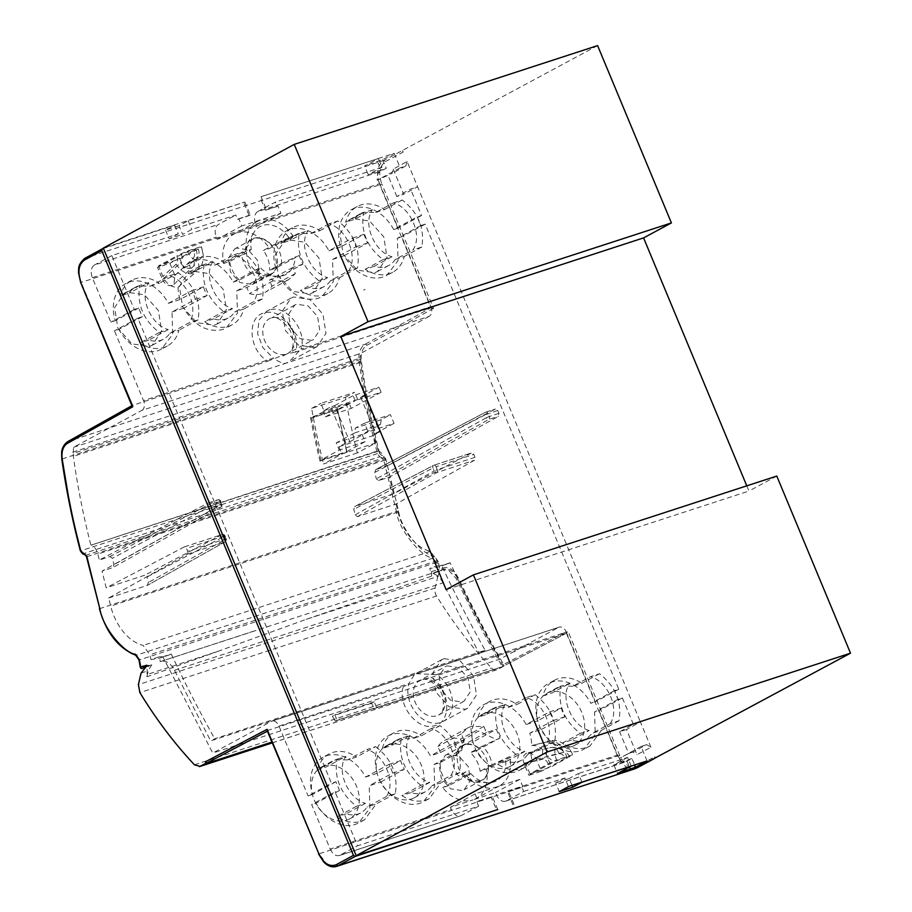 <?xml version="1.0" encoding="UTF-8"?>
<svg xmlns="http://www.w3.org/2000/svg" width="912" height="912" viewBox="0 0 912 912"><rect width="100%" height="100%" fill="white"/><g stroke="black" fill="none" stroke-linecap="round" stroke-linejoin="round"><path stroke-width="0.68" stroke-dasharray="4.56 3.42" d="M174.477 670.297L442.97 582.859L479.188 653.471L210.695 740.909L174.477 670.297C170.419 662.842 165.676 659.946 160.227 661.633L430.703 573.648A46.409 30.506 -108.1 0 0 429.826 568.313A59.782 39.296 -108.1 0 0 438.102 567.013A59.782 39.296 -108.1 0 0 441.67 565.543A926.615 609.136 -108.1 0 0 485.116 650.267L214.708 738.743L210.695 740.909M442.97 582.859C439.664 576.521 435.583 573.454 430.703 573.648M253.787 631.127L160.227 661.633A46.409 30.506 -108.1 0 0 159.406 656.788L150.959 659.558L159.235 658.259L167.683 655.489A59.782 39.296 71.9 0 1 159.406 656.788M503.606 664.472L502.455 666.638L566.557 633.179L567.868 630.944L503.606 664.472C488.285 637.773 473.146 608.806 458.177 577.581C453.503 569.099 448.088 566.01 441.932 568.324L437.521 569.692L436.346 562.761L433.052 558.133L434.545 556.4C423.008 555.693 400.892 529.256 398.555 510.982L385.776 458.918L383.918 456.353L380.942 454.94L379.574 453.059L377.431 453.595C369.485 422.94 363.398 392.183 359.157 361.334C358.268 353.138 360.251 347.461 365.096 344.303L430.931 307.754L379.757 184.794L381.797 183.928L433.576 308.324L430.943 307.754L295.465 352.078C301.838 334.453 282.093 308.404 265.609 312.679C246.4 314.914 248.053 350.356 267.866 361.106L132.4 405.43L81.214 282.469C77.315 271.126 78.592 263.044 85.044 258.221L383.815 160.466C377.226 165.334 375.869 173.44 379.757 184.794L80.678 282.583M236.504 248.098L234.68 248.885L228.365 258.324L230.485 271.993L239.913 282.538L251.564 284.259L253.388 283.484L259.703 274.045L257.572 260.365L248.155 249.82L236.504 248.098M287.405 239.662L284.658 240.836L275.185 254.995L278.377 275.515L292.513 291.327L309.977 293.915L312.725 292.741L322.198 278.57L319.006 258.062L304.87 242.25L287.405 239.662M352.192 218.47L349.444 219.644L339.971 233.803L343.163 254.311L357.299 270.123L374.764 272.711L377.511 271.537L386.984 257.378L383.792 236.869L369.656 221.057L352.192 218.47M126.848 292.193L124.1 293.379L114.627 307.538L117.819 328.046L131.955 343.858L149.42 346.446L152.167 345.272L161.641 331.113L158.449 310.593L144.313 294.781L126.848 292.193M162.518 279.471C164.912 284.236 168.093 286.254 172.072 285.524L173.85 284.487L174.91 275.424L169.871 263.329L157.48 267.387L162.518 279.471L180.599 262.736A8.653 6.247 47.2 0 0 190.939 268.071A8.653 6.247 47.2 0 0 192.683 267.056A8.653 6.247 47.2 0 0 192.991 258.666C194.769 256.682 195.02 253.935 193.743 250.424L169.871 263.329M191.634 271.001L188.887 272.175L179.413 286.334L182.605 306.854L196.741 322.654L214.206 325.242L216.953 324.068L226.427 309.909L223.235 289.4L209.099 273.589L191.634 271.001M267.866 361.106L285.057 354.437L281.671 356.592L287.405 353.662L295.465 352.078M132.776 406.741L131.921 405.703M269.006 274.831L257.355 273.098L247.927 262.565L245.807 248.896L252.122 239.457L253.946 238.67A19.665 14.717 -118.4 0 1 275.025 250.937A19.665 14.717 -118.4 0 1 270.83 274.045A19.665 14.717 -118.4 0 1 269.006 274.831M329.027 223.839L310.924 233.632L298.874 233.461A29.492 22.07 61.6 0 0 296.138 234.635A29.492 22.07 61.6 0 0 289.845 240.529L308.096 230.656C298.11 244.382 310 272.95 327.659 277.67L318.755 280.577L300.436 290.472A37.358 27.953 61.6 0 0 324.467 294.941A37.358 27.953 61.6 0 0 327.944 293.447A37.358 27.953 61.6 0 0 339.469 277.704L330.497 280.645L348.589 270.853C358.576 257.138 346.685 228.559 329.027 223.839L337.93 220.943C353.981 233.506 360.502 249.181 357.504 267.957L348.589 270.853M327.659 277.67L309.419 287.542A29.492 22.07 61.6 0 0 321.457 287.702A29.492 22.07 61.6 0 0 324.193 286.528A29.492 22.07 61.6 0 0 330.497 280.645M391.989 256.728L374.205 266.338A29.492 22.07 61.6 0 0 386.243 266.509A29.492 22.07 61.6 0 0 388.979 265.335A29.492 22.07 61.6 0 0 395.284 259.441L412.919 249.911C422.906 236.185 411.004 207.605 393.346 202.897L375.71 212.428L363.66 212.257A29.492 22.07 61.6 0 0 360.924 213.442A29.492 22.07 61.6 0 0 354.631 219.325L372.415 209.703C362.429 223.429 374.33 252.008 391.989 256.728L383.074 259.624C367.034 247.061 360.502 231.386 363.512 212.61L372.415 209.703M168.241 329.585L148.85 340.073A29.492 22.07 61.6 0 0 160.9 340.244A29.492 22.07 61.6 0 0 163.636 339.07A29.492 22.07 61.6 0 0 169.94 333.176L189.172 322.768C199.158 309.054 187.268 280.474 169.609 275.755L150.366 286.163L138.316 285.992A29.492 22.07 61.6 0 0 135.58 287.166A29.492 22.07 61.6 0 0 129.287 293.06L148.679 282.572C138.692 296.297 150.583 324.877 168.241 329.585L159.338 332.492C143.287 319.918 136.766 304.255 139.764 285.479L148.679 282.572M212.998 261.63C203.011 275.344 214.913 303.924 232.571 308.644L213.647 318.869A29.492 22.07 61.6 0 0 225.686 319.04A29.492 22.07 61.6 0 0 228.422 317.866A29.492 22.07 61.6 0 0 234.726 311.972L253.502 301.826C263.488 288.101 251.598 259.521 233.928 254.813L215.152 264.959L203.102 264.799A29.492 22.07 61.6 0 0 200.366 265.973A29.492 22.07 61.6 0 0 194.074 271.856L212.998 261.63L204.094 264.526L200.674 266.897C200.936 266.555 204.083 261.676 202.954 252.282L201.347 246.707A14.945 1.334 157.4 0 1 198.246 248.942L179.892 258.871L162.986 264.4L157.48 267.387M173.85 284.476L192.683 267.056C196.604 264.309 198.565 253.297 195.533 249.124L193.743 250.424C196.388 248.896 196 248.668 192.592 249.717L181.351 254.471L162.986 264.4L158.483 265.882L176.837 255.953C178.091 259.464 177.851 262.211 176.096 264.206C181.18 271.696 187.131 274.774 193.948 273.418L200.047 266.714L199.215 268.014L197.505 257.207L188.225 265.791L189.742 264.97L190.984 272.87L194.074 271.856M379.574 453.059C371.651 422.484 365.587 391.818 361.346 361.061C360.548 353.491 362.372 348.259 366.818 345.386A1.573 1.163 61 0 0 365.096 344.303L67.967 441.522C63.281 444.44 61.366 450.095 62.233 458.485C66.633 489.288 72.835 520 80.86 550.631L83.14 553.778L86.993 556.491L99.932 608.509C103.045 629.052 126.027 654.759 136.276 655.238L135.523 654.246M311.653 340.381L300.082 338.614L290.689 328.058L288.534 314.401L294.793 304.996L296.605 304.209L308.176 305.976L317.57 316.532L319.724 330.201L313.466 339.606L311.653 340.381M261.06 196.696L378.355 158.528L364.583 165.973L382.652 159.577L394.189 153.341L261.06 196.696L266.475 209.714L277.943 205.975L280.953 213.214L241.794 225.959L238.784 218.732L237.576 219.382L235.775 215.05L191.828 229.425L182.651 234.384L179.037 225.709L188.214 220.75L244.838 201.974L103.295 248.075M597.599 45.6L383.815 160.466L385.537 161.549C379.46 166.041 378.206 173.508 381.797 183.928M179.037 225.709L165.517 230.132L174.694 225.173L103.466 248.474M746.78 485.834L748.957 491.055L446.15 589.665M776.785 476.064L748.957 491.055M655.477 758.18L654.884 756.732L654.36 758.545L654.884 756.732L637.237 766.228C630.34 768.725 624.481 765.1 619.647 755.341L567.868 630.944M385.537 161.549L403.172 152.053L401.451 150.97L403.172 152.053L402.58 150.605M393.254 169.142L403.708 194.267L417.628 186.766L407.094 161.458L393.254 169.142L392.012 173.44L377.192 180.245A10.226 6.726 71.9 0 1 380.293 171.479L386.266 168.253L368.197 174.659L364.583 165.973M650.963 747.327L640.429 722.008L626.51 729.509L636.964 754.634L650.963 747.327L646.665 744.625L632.871 752.081L636.964 754.634M179.892 258.871L183.768 268.196A37.358 27.953 -118.4 0 1 190.654 262.28A37.358 27.953 -118.4 0 1 194.131 260.786A37.358 27.953 -118.4 0 1 233.164 282.116L256.58 269.462L260.786 268.082L255.485 272.266L251.324 273.634C246.023 268.47 242.797 262.268 241.634 255.018L245.248 253.844L251.279 249.421L246.958 250.834L223.554 263.488A33.037 24.715 -118.4 0 1 233.825 234.145A33.037 24.715 -118.4 0 1 236.892 232.822L217.181 239.275L216.269 237.109C214.252 231.203 214.936 226.997 218.333 224.477L235.775 215.05M255.485 272.266A20.064 15.014 61.6 0 0 264.754 275.766A20.064 15.014 61.6 0 0 277.396 265.096L299.261 255.497L275.846 268.151L269.621 270.191L281.557 263.739L277.396 265.096M246.958 250.834A33.037 24.715 -118.4 0 1 257.241 221.479A33.037 24.715 -118.4 0 1 260.308 220.168C272.494 217.261 283.37 222.471 292.923 235.798L275.287 244.017C279.722 250.196 281.808 256.762 281.557 263.739M271.685 245.191A20.064 15.014 61.6 0 0 247.357 243.595A20.064 15.014 61.6 0 0 245.248 253.844M318.755 280.577C302.704 268.003 296.183 252.328 299.182 233.563L308.096 230.656M299.182 233.563L280.862 243.458L289.845 240.529M310.924 233.632L319.895 230.69A37.358 27.953 61.6 0 0 295.864 226.222A37.358 27.953 61.6 0 0 292.399 227.715A37.358 27.953 61.6 0 0 280.862 243.458M309.419 287.542L300.436 290.472M513.969 804.27L508.543 791.251L507.528 791.798L521.903 787.09L523.705 791.434L506.263 800.861A10.226 6.726 71.9 0 1 505.522 801.181A10.226 6.726 71.9 0 1 496.379 794.694L617.504 755.056L598.99 710.573L594.544 712.033L595.262 734.354L583.965 749.242L580.499 750.724A37.358 27.953 -118.4 0 1 556.468 746.267A37.358 27.953 -118.4 0 1 541.454 729.395L529.758 733.225A37.358 27.953 -118.4 0 1 531.742 745.503L547.907 741.844L551.623 743.383L542.811 747.304L542.23 759.354L530.522 762.113L526.064 764.518A37.358 27.953 -118.4 0 1 519.179 770.435A37.358 27.953 -118.4 0 1 515.713 771.928C500.392 775.257 487.384 768.143 476.668 750.599L470.444 752.628A24.772 18.536 -118.4 0 1 480.134 771.244L486.29 769.226A33.037 24.715 -118.4 0 1 476.007 798.57A33.037 24.715 -118.4 0 1 472.94 799.892L495.478 792.517L496.379 794.694M497.747 809.548L492.32 796.529L478.059 801.169L475.049 793.942L519.794 779.372L522.804 786.6L508.543 791.251M244.838 201.974L250.253 214.993L249.124 215.608L243.709 202.589M238.784 218.732L250.253 214.993M394.189 153.341L400.208 167.808L377.192 180.245M407.094 161.458L405.794 165.984L400.208 167.808M626.51 729.509L619.613 731.766L633.384 724.322L640.429 722.008L417.628 186.766L410.582 189.08L396.811 196.525L403.708 194.267M647.087 760.916L641.068 746.449L646.665 744.625M393.346 202.897L402.26 199.99C418.312 212.564 424.832 228.228 421.834 247.004L412.919 249.911M169.609 275.755L178.513 272.859C194.564 285.422 201.085 301.097 198.086 319.873L189.172 322.768M232.571 308.644L223.657 311.539L204.664 321.811A37.358 27.953 61.6 0 0 228.695 326.279A37.358 27.953 61.6 0 0 232.161 324.786A37.358 27.953 61.6 0 0 243.698 309.043L234.726 311.972M204.094 264.526C201.085 283.301 207.617 298.976 223.657 311.539M233.928 254.813L242.843 251.906C258.894 264.48 265.415 280.144 262.417 298.919L253.502 301.826M187.325 251.096C190.323 257.549 194.142 260.501 198.782 259.966C202.84 257.777 203.627 253.331 201.153 246.593L187.325 251.096A14.945 1.334 157.4 0 0 176.837 255.953M336.973 759.24L345.887 756.333C335.901 770.059 347.791 798.638 365.45 803.347L356.546 806.254C340.495 793.679 333.974 778.016 336.973 759.24L317.513 769.762L326.496 766.821L345.887 756.333M610.128 723.672C620.114 709.946 608.213 681.367 590.554 676.658L599.469 673.751C615.52 686.326 622.041 701.989 619.043 720.765L610.128 723.672L592.492 733.202L586.188 739.096L583.452 740.27A29.492 22.07 61.6 0 1 571.414 740.099L589.198 730.489L580.283 733.385C564.232 720.822 557.711 705.147 560.709 686.371L569.624 683.464C559.637 697.19 571.539 725.77 589.198 730.489M314.663 347.609L298.463 345.146L285.308 330.361L282.298 311.231L291.053 298.064L293.596 296.981L309.795 299.444L322.951 314.23L325.96 333.359L317.205 346.526L314.663 347.609M420.865 785.3C404.825 772.738 398.293 757.063 401.303 738.287L410.206 735.391C400.22 749.105 412.121 777.685 429.78 782.405L420.865 785.3L401.873 795.572A37.358 27.953 61.6 0 0 425.904 800.041L429.37 798.547L440.906 782.804L431.923 785.745L450.71 775.588C460.697 761.862 448.795 733.282 431.137 728.574L440.051 725.667C456.103 738.241 462.623 753.905 459.625 772.681L450.71 775.588M375.721 746.62C391.772 759.183 398.293 774.858 395.295 793.634L386.38 796.529C396.367 782.815 384.476 754.235 366.818 749.516L375.721 746.62L356.546 756.983L347.575 759.924L366.818 749.516M444.133 658.635L460.343 661.097L473.499 675.883L476.497 695.012L467.742 708.179L465.211 709.262L449 706.789L435.845 692.014L432.835 672.885L441.59 659.718L444.133 658.635M515.964 754.338C499.913 741.764 493.392 726.089 496.39 707.324L505.305 704.417C495.319 718.143 507.209 746.711 524.867 751.431L515.964 754.338L497.644 764.233C505.932 769.557 513.935 771.05 521.675 768.702A37.358 27.953 61.6 0 0 525.141 767.209A37.358 27.953 61.6 0 0 532.038 761.281L530.784 753.392L527.706 754.406L545.798 744.614C555.784 730.9 543.894 702.32 526.224 697.6L535.139 694.705L517.104 704.452A37.358 27.953 -118.4 0 0 493.073 699.983A37.358 27.953 -118.4 0 0 489.607 701.476L483.634 704.702A37.358 27.953 -118.4 0 1 487.111 703.209A37.358 27.953 -118.4 0 1 526.144 724.55L549.56 711.884A37.358 27.953 -118.4 0 1 553.174 720.571L529.758 733.225M535.139 694.705C551.19 707.267 557.711 722.942 554.713 741.718L545.798 744.614M569.715 756.914C568.13 753.586 566.101 752.058 563.639 752.343C560.39 743.861 555.454 740.236 548.807 741.49L549.503 741.296C555.83 738.823 562.772 741.752 570.331 750.109L559.147 744.181C554.45 747.019 553.584 752.286 556.571 760.004L572.816 754.703L551.361 766.844L529.952 773.843L548.306 763.914A14.945 1.334 -22.6 0 1 556.571 760.004M570.331 750.109L572.816 754.703M357.504 267.957L339.469 277.704M337.93 220.943L319.895 230.69M363.512 212.61L345.659 222.266L354.631 219.325M375.71 212.428L384.682 209.498A37.358 27.953 61.6 0 0 360.65 205.029A37.358 27.953 61.6 0 0 357.185 206.522A37.358 27.953 61.6 0 0 345.659 222.266M374.205 266.338L365.222 269.279A37.358 27.953 61.6 0 0 389.253 273.737A37.358 27.953 61.6 0 0 392.73 272.255A37.358 27.953 61.6 0 0 404.255 256.511L395.284 259.441M383.074 259.624L365.222 269.279M421.834 247.004L404.255 256.511M402.26 199.99L384.682 209.498M139.764 285.479L120.304 295.99L129.287 293.06M150.366 286.163L159.338 283.222A37.358 27.953 61.6 0 0 135.307 278.764A37.358 27.953 61.6 0 0 131.841 280.246A37.358 27.953 61.6 0 0 120.304 295.99M148.85 340.073L139.878 343.015A37.358 27.953 61.6 0 0 163.909 347.472A37.358 27.953 61.6 0 0 167.375 345.979A37.358 27.953 61.6 0 0 178.912 330.235L169.94 333.176M159.338 332.492L139.878 343.015M198.086 319.873L178.912 330.235M178.513 272.859L159.338 283.222M256.58 269.462A37.358 27.953 -118.4 0 1 260.194 278.137L236.778 290.803L237.496 313.124L226.199 328.012L222.733 329.506C207.412 332.834 194.404 325.721 183.688 308.176L207.104 295.511A37.358 27.953 -118.4 0 1 203.49 286.835L180.074 299.489L168.378 303.32A37.358 27.953 -118.4 0 0 129.344 281.99A37.358 27.953 -118.4 0 0 125.867 283.472A37.358 27.953 -118.4 0 0 114.342 299.216A37.358 27.953 -118.4 0 0 115.288 320.693L110.854 322.141L92.329 277.658C90.311 271.765 90.995 267.547 94.392 265.027L218.333 224.477M180.074 299.489A37.358 27.953 -118.4 0 1 178.091 287.212C171.559 287.611 166.497 284.02 162.883 276.439L158.483 265.882M251.324 273.634L239.389 280.087L233.164 282.116M239.389 280.087A24.772 18.536 -118.4 0 1 229.699 261.482L223.554 263.488M190.984 272.87L199.215 268.014M215.152 264.959L224.124 262.029A37.358 27.953 61.6 0 0 200.093 257.56A37.358 27.953 61.6 0 0 196.627 259.054A37.358 27.953 61.6 0 0 189.73 264.982M213.647 318.869L204.664 321.811M262.417 298.919L243.698 309.043M242.843 251.906L224.124 262.029M267.159 730.58L403.355 686.599C396.982 704.224 416.727 730.261 433.211 725.998C452.42 723.763 450.767 688.321 430.954 677.559L422.94 679.28L417.149 682.073L419.919 680.386A19.665 14.717 -118.4 0 1 420.592 680.044L403.355 686.599M336.551 866.4L327.066 864.428L319.063 853.883L267.41 731.173M492.32 796.529L491.192 797.145L496.527 809.947M491.192 797.145L476.828 801.842L478.64 806.185L357.515 845.812L335.08 791.924L311.676 804.578L330.19 849.061L451.315 809.434L450.403 807.268L472.94 799.892A33.037 24.715 -118.4 0 1 442.708 787.592L449.206 785.471A24.772 18.536 -118.4 0 1 440.211 762.523L433.987 764.564L434.705 786.885L423.407 801.773L419.942 803.267A37.358 27.953 -118.4 0 1 395.911 798.798A37.358 27.953 -118.4 0 1 380.897 781.937L369.2 785.756L369.919 808.078L358.621 822.977L355.156 824.459A37.358 27.953 -118.4 0 1 331.124 820.002A37.358 27.953 -118.4 0 1 316.111 803.13L311.676 804.578M174.694 225.173L178.307 233.848L111.834 255.599L134.258 309.487L138.704 308.028L142.318 316.715L137.872 318.163L331.466 783.248L335.912 781.789L339.526 790.476L335.08 791.924M398.555 510.982L396.401 511.507C398.248 529.04 421.401 557.585 433.052 558.133L136.287 655.226L139.331 659.672M441.932 568.324A1.573 1.174 -117.8 0 1 441.545 570.08L439.333 571.243A1.573 1.174 -117.8 0 0 439.721 569.487L438.387 561.826L139.547 659.878L140.699 667.322M144.107 667.504L146.695 666.011M237.576 219.382L249.124 215.608M188.214 220.75L191.828 229.425M165.517 230.132L169.13 238.807L182.651 234.384M178.307 233.848L169.13 238.807M378.355 158.528L381.968 167.215L368.197 174.659M266.475 209.714L265.46 210.262L260.045 197.243M265.46 210.262L277.009 206.488L275.207 202.145L257.765 211.573L380.293 171.479M381.968 167.215L275.207 202.145M431.376 571.699L437.521 569.692A1.573 1.037 -108.1 0 0 439.094 571.345A1.573 1.573 0 0 0 439.333 571.243A1.573 1.174 -117.8 0 1 439.196 571.3L433.063 573.306L435.252 572.155L431.65 576.156A36.97 24.305 -108.1 0 0 431.376 571.699A1.573 1.037 -108.1 0 0 433.063 573.306M458.177 577.581L457.288 578.185A936.031 621.414 -108 0 0 503.435 666.33L502.318 666.695C486.894 639.882 471.515 610.504 456.182 578.55L448.636 570.285L442.502 569.669L435.252 572.155M430.954 677.559L566.42 633.236L617.606 756.196L625.529 766.627L635.299 768.645M405.794 165.984L392.012 173.44M396.811 196.525L387.782 174.819M632.871 752.081L628.653 753.46L619.613 731.766M241.634 255.018L229.699 261.482M260.786 268.082A27.212 20.36 61.6 0 0 277.396 276.347A27.212 20.36 61.6 0 0 295.055 256.876M275.287 244.017L263.363 250.469A24.772 18.536 -118.4 0 1 269.621 270.191M292.923 235.798L269.507 248.452L263.363 250.469M288.602 237.211A27.212 20.36 61.6 0 0 253.798 232.697A27.212 20.36 61.6 0 0 251.279 249.421M275.846 268.151A37.358 27.953 -118.4 0 1 274.9 246.685A37.358 27.953 -118.4 0 1 286.425 230.941A37.358 27.953 -118.4 0 1 289.902 229.448A37.358 27.953 -118.4 0 1 328.936 250.789L352.351 238.123A37.358 27.953 -118.4 0 1 355.965 246.81L332.549 259.464L333.268 281.785L321.97 296.674L318.505 298.167C310.764 300.515 302.75 299.022 294.473 293.698A37.358 27.953 -118.4 0 1 279.46 276.838L269.393 280.132L271.924 286.231A33.037 24.715 -118.4 0 1 265.255 292.262A33.037 24.715 -118.4 0 1 262.189 293.584A33.037 24.715 -118.4 0 1 249.398 293.607L246.856 287.508L236.778 290.803M279.46 276.838L302.875 264.172A37.358 27.953 -118.4 0 1 299.261 255.497M641.068 746.449L619.465 758.431L617.504 755.056M506.263 800.861L625.974 761.691A10.226 6.726 71.9 0 1 625.244 762.01A10.226 6.726 71.9 0 1 618.062 758.887M625.974 761.691L631.948 758.465L634.649 764.963M628.653 753.46L619.465 758.431M633.384 724.322L622.394 697.919L617.96 699.367L614.346 690.692L618.781 689.233L425.186 224.158L420.751 225.606L417.137 216.931L421.572 215.471L410.582 189.08M277.943 205.975L277.009 206.488M280.953 213.214L256.614 226.37L236.892 232.822A33.037 24.715 -118.4 0 1 269.507 248.452M257.765 211.573A10.226 6.726 71.9 0 0 255.713 224.204L256.614 226.37M241.794 225.959L217.181 239.275M478.059 801.169L476.828 801.842M475.049 793.942L450.403 807.268M330.19 849.061C332.926 854.59 336.22 856.642 340.073 855.239L461.187 815.613L339.332 855.559L357.515 845.812M478.64 806.185L461.187 815.613C457.334 817.015 454.039 814.952 451.315 809.434M519.794 779.372L495.478 792.517M522.804 786.6L521.903 787.09M512.954 804.817L507.528 791.798M420.751 225.606L397.336 238.271L398.054 260.593L386.756 275.481L383.291 276.963C375.55 279.311 367.536 277.829 359.26 272.506A37.358 27.953 -118.4 0 1 344.246 255.634L367.661 242.98A37.358 27.953 -118.4 0 1 364.048 234.304L340.632 246.958A37.358 27.953 -118.4 0 1 339.686 225.492A37.358 27.953 -118.4 0 1 351.211 209.749A37.358 27.953 -118.4 0 1 354.688 208.255A37.358 27.953 -118.4 0 1 393.722 229.585L417.137 216.931M138.704 308.028L115.288 320.693M142.318 316.715L118.902 329.369L114.467 330.817L143.515 400.619L273.372 358.131L262.964 347.768L257.617 333.689L258.951 320.18L266.555 311.311L269.108 310.217C285.593 303.479 307.743 330.509 300.971 349.102L430.829 306.614L401.782 236.812L397.336 238.271M168.378 303.32L191.794 290.666A37.358 27.953 -118.4 0 1 195.407 299.341L171.992 311.995L172.71 334.316L161.413 349.216L157.947 350.698C150.206 353.047 142.192 351.565 133.916 346.241A37.358 27.953 -118.4 0 1 118.902 329.369M178.091 287.212L194.837 273.076M347.575 759.924L335.525 759.753A29.492 22.07 61.6 0 0 332.789 760.927A29.492 22.07 61.6 0 0 326.496 766.821M324.056 765.955A29.492 22.07 61.6 0 0 321.309 767.14A29.492 22.07 61.6 0 0 315.028 801.808A29.492 22.07 61.6 0 0 346.628 820.207A29.492 22.07 61.6 0 0 349.376 819.033A29.492 22.07 61.6 0 0 355.657 784.354A29.492 22.07 61.6 0 0 324.056 765.955M365.45 803.347L346.058 813.835A29.492 22.07 61.6 0 0 358.108 814.006A29.492 22.07 61.6 0 0 360.844 812.831A29.492 22.07 61.6 0 0 367.137 806.938L386.38 796.529M356.546 806.254L337.087 816.776A37.358 27.953 61.6 0 0 361.118 821.233L364.583 819.74L376.12 803.996L367.137 806.938M346.058 813.835L337.087 816.776M335.912 781.789L312.497 794.455A37.358 27.953 -118.4 0 1 311.551 772.977A37.358 27.953 -118.4 0 1 323.076 757.234A37.358 27.953 -118.4 0 1 326.553 755.752A37.358 27.953 -118.4 0 1 365.587 777.081L389.002 764.427A37.358 27.953 -118.4 0 1 392.616 773.102L369.2 785.756M339.526 790.476L316.111 803.13M599.469 673.751L581.89 683.259L572.918 686.189L590.554 676.658M619.043 720.765L601.464 730.273L592.492 733.202M580.283 733.385L562.43 743.041A37.358 27.953 61.6 0 0 586.462 747.498L589.939 746.016L601.464 730.273M617.96 699.367L594.544 712.033M614.346 690.692L590.93 703.346A37.358 27.953 -118.4 0 0 551.897 682.016A37.358 27.953 -118.4 0 0 548.42 683.51A37.358 27.953 -118.4 0 0 536.894 699.253A37.358 27.953 -118.4 0 0 537.841 720.719L526.144 724.55M560.709 686.371L542.857 696.027A37.358 27.953 61.6 0 1 554.393 680.284A37.358 27.953 61.6 0 1 557.859 678.79A37.358 27.953 -118.4 0 1 581.89 683.259M571.972 746.472A29.492 22.07 61.6 0 0 574.72 745.298A29.492 22.07 61.6 0 0 581.001 710.63A29.492 22.07 61.6 0 0 549.4 692.231A29.492 22.07 61.6 0 0 546.653 693.405A29.492 22.07 61.6 0 0 540.371 728.072A29.492 22.07 61.6 0 0 571.972 746.472M430.829 306.614A7.866 5.176 -108.1 0 1 429.256 316.327L285.593 363.329L289.298 361.619L300.971 349.102M72.755 452.17L360.069 358.165L360.582 359.396L73.268 453.412L73.541 447.313L141.941 410.332L285.593 363.329C282.606 363.489 278.525 361.756 273.372 358.131M401.303 738.287L382.299 748.558L391.282 745.617L410.206 735.391M431.137 728.574L412.361 738.72L400.311 738.56A29.492 22.07 61.6 0 0 397.575 739.735A29.492 22.07 61.6 0 0 391.282 745.617M388.843 744.762A29.492 22.07 61.6 0 0 386.095 745.936A29.492 22.07 61.6 0 0 379.814 780.615A29.492 22.07 61.6 0 0 411.415 799.015A29.492 22.07 61.6 0 0 414.162 797.829A29.492 22.07 61.6 0 0 420.443 763.162A29.492 22.07 61.6 0 0 388.843 744.762M429.78 782.405L410.845 792.642A29.492 22.07 61.6 0 0 422.894 792.802A29.492 22.07 61.6 0 0 425.63 791.627A29.492 22.07 61.6 0 0 431.923 785.745M410.845 792.642L401.873 795.572M380.897 781.937L404.312 769.272A37.358 27.953 -118.4 0 1 400.699 760.597L377.283 773.251A37.358 27.953 -118.4 0 1 376.337 751.784A37.358 27.953 -118.4 0 1 387.862 736.041A37.358 27.953 -118.4 0 1 391.339 734.548A37.358 27.953 -118.4 0 1 430.373 755.877L453.788 743.223A37.358 27.953 -118.4 0 1 457.402 751.898L433.987 764.564M395.295 793.634L376.12 803.996M317.513 769.762A37.358 27.953 61.6 0 1 329.05 754.007A37.358 27.953 61.6 0 1 332.515 752.525A37.358 27.953 -118.4 0 1 356.546 756.983M459.625 772.681L440.906 782.804M440.051 725.667L421.333 735.79L412.361 738.72M382.299 748.558A37.358 27.953 61.6 0 1 393.836 732.815A37.358 27.953 61.6 0 1 397.301 731.321A37.358 27.953 -118.4 0 1 421.333 735.79M436.46 674.584L566.318 632.096A7.866 5.176 -108.1 0 0 559.284 627.103L416.875 673.694L436.46 674.584A27.531 20.6 -118.4 0 1 452.215 699.025A27.531 20.6 -118.4 0 1 443.278 721.403A27.531 20.6 -118.4 0 1 440.724 722.498A27.531 20.6 -118.4 0 1 415.918 712.728A27.531 20.6 -118.4 0 1 408.861 683.612L414.379 674.515L271.4 721.358L212.781 753.05L162.815 656.788L159.235 658.259M416.875 673.694L558.714 627.342L500.095 659.045L212.781 753.05M496.39 707.324L478.07 717.22L487.054 714.29L505.305 704.417M526.224 697.6L508.132 707.393L496.082 707.222A29.492 22.07 61.6 0 0 493.346 708.396A29.492 22.07 61.6 0 0 487.054 714.29M484.614 713.423A29.492 22.07 61.6 0 0 481.867 714.598A29.492 22.07 61.6 0 0 475.585 749.276A29.492 22.07 61.6 0 0 507.186 767.676A29.492 22.07 61.6 0 0 509.933 766.502A29.492 22.07 61.6 0 0 516.215 731.823A29.492 22.07 61.6 0 0 484.614 713.423M524.867 751.431L506.616 761.303A29.492 22.07 61.6 0 0 518.666 761.463A29.492 22.07 61.6 0 0 521.402 760.289A29.492 22.07 61.6 0 0 527.706 754.406M506.616 761.303L497.644 764.233M478.07 717.22A37.358 27.953 -118.4 0 1 489.607 701.476M476.668 750.599L500.084 737.933A37.358 27.953 -118.4 0 1 496.47 729.258L473.054 741.912A37.358 27.953 -118.4 0 1 483.634 704.702M554.713 741.718L551.623 743.383M530.784 753.392L542.811 747.304M508.132 707.393L517.104 704.452M542.857 696.027L551.84 693.086L569.624 683.464M572.918 686.189L560.869 686.018A29.492 22.07 61.6 0 0 558.133 687.203A29.492 22.07 61.6 0 0 551.84 693.086M571.414 740.099L562.43 743.041M541.454 729.395L564.87 716.741A37.358 27.953 -118.4 0 1 561.256 708.065L537.841 720.719M534.455 772.373L552.82 762.443C551.201 759.08 549.184 757.564 546.744 757.895L523.91 763.253L528.949 775.348L534.455 772.373M528.949 775.348L541.34 771.29L536.302 759.194C533.908 754.441 530.727 752.423 526.748 753.141L550.951 747.43C559.01 746.951 564.368 750.166 567.002 757.085L565.212 758.385C567.914 756.846 567.526 756.618 564.061 757.678L552.82 762.443M536.302 759.194L559.124 753.825A7.079 4.651 -108.1 0 1 565.212 758.385L541.34 771.29M548.306 763.914C546.755 760.585 544.738 759.08 542.23 759.365M183.768 268.196L188.225 265.791M134.258 309.487L110.854 322.141M111.834 255.599L94.392 265.027M191.794 290.666L203.49 286.835M320.009 461.073L347.05 452.215L346.72 451.6L347.05 452.215A550.62 361.961 -108.1 0 1 337.531 408.565L310.49 417.411A550.62 361.961 -108.1 0 0 320.009 461.073L320.773 460.093L346.811 451.543A549.833 361.448 -108.1 0 1 337.645 409.499L337.531 408.565L337.748 409.477L311.733 417.981A549.833 361.448 -108.1 0 0 320.899 460.024L339.207 450.129L336.197 442.89L362.11 434.408L380.475 424.49L354.563 432.961L355.349 428.104L364.526 423.145L368.14 431.821L394.052 423.339L390.439 414.664L364.526 423.145M310.49 417.411L311.733 417.981M204.915 763.96L271.947 742.072M566.42 633.236L502.318 666.695L337.075 720.161L334.818 714.746L332.344 716.08L335.206 721.118L333.997 721.745L337.075 720.161M422.94 679.28A19.665 14.717 -118.4 0 1 423.179 679.235A19.665 14.717 -118.4 0 1 443.221 692.755A19.665 14.717 -118.4 0 1 438.626 714.974C442.958 713.845 444.338 707.883 442.742 697.11C440.029 685.231 426.542 677.741 423.157 679.451L422.735 679.429M447.256 754.406L445.432 755.193L439.117 764.632L441.248 778.312L450.665 788.846L462.316 790.579L464.14 789.792L470.455 780.353L468.335 766.673L458.907 756.139L447.256 754.406M526.748 753.141C523.192 754.897 522.257 758.26 523.91 763.253M312.497 794.455L308.062 795.902L331.466 783.248M211.584 507.391L221.171 504.256L219.952 501.315L210.364 504.461L211.584 507.391A2.36 1.55 -108.1 0 1 211.117 510.298L102.053 571.117L106.18 587.83L184.201 546.961A2.36 1.55 -108.1 0 1 184.361 546.892A2.36 1.55 -108.1 0 1 186.47 548.386L187.69 551.315L225.446 538.969A2.36 1.55 71.9 0 1 224.99 541.876L225.23 541.774A2.36 2.36 0 0 0 226.256 538.798L225.777 539.152L224.557 536.222L147.049 576.988L144.78 575.21L106.18 587.83M210.364 504.461A2.36 1.55 -108.1 0 0 208.244 502.957A2.36 1.55 -108.1 0 0 208.096 503.025L99.317 560.025L110.067 556.502L112.336 558.292L113.932 564.688L112.826 567.595L220.943 507.049A2.36 1.778 -119.3 0 1 220.715 507.163L112.826 567.595L102.053 571.117M360.582 359.396A10.226 6.726 -108.1 0 0 360.673 362.372A541.181 355.76 -108.1 0 0 378.104 450.767L91.382 545.057C94.495 546.721 96.649 549.719 97.835 554.051L99.317 560.025M90.79 544.772C83.266 515.383 77.452 485.914 73.359 456.376A10.226 6.726 -108.1 0 1 73.268 453.412M141.941 410.332A7.866 5.176 -108.1 0 0 143.515 400.619M137.872 318.163L114.467 330.817M414.379 674.515L271.97 721.107A7.866 5.176 -108.1 0 1 279.004 726.1L308.062 795.902M271.97 721.107A7.866 5.176 -108.1 0 0 271.4 721.358M187.69 551.315A2.36 1.55 -108.1 0 1 187.234 554.222L108.699 598.01L110.694 606.092A45.623 29.993 -108.1 0 0 143.184 645.4L149.785 654.759L150.959 659.558M457.288 578.185A15.732 10.442 -108 0 0 443.62 569.305A15.732 10.442 -108 0 0 437.908 576.441L306.181 619.339L218.584 651.111L146.912 674.561A36.97 24.305 -108.1 0 0 146.878 664.791A1.573 1.037 -108.1 0 0 148.565 666.398L150.754 665.236A15.732 10.34 71.9 0 1 151.768 664.802L145.624 666.809M306.181 619.339L431.65 576.156M255.713 224.204L379.654 183.654A10.226 6.726 71.9 0 1 378.605 179.789M568.393 786.543L564.824 777.982L523.705 791.434M564.824 777.982L555.647 782.941L559.261 791.616M572.018 785.357L569.168 778.517L555.647 782.941M581.924 782.131L578.356 773.558L569.168 778.517M631.241 766.069L627.65 757.427L578.356 773.558M627.65 757.427L613.879 764.872L617.492 773.547M631.948 758.465L613.879 764.872M379.654 183.654L398.168 228.137L393.722 229.585M421.572 215.471L398.168 228.137M622.394 697.919L598.99 710.573M302.875 264.172L292.798 267.478L295.34 273.577L288.659 279.608L285.593 280.919L272.802 280.942L270.26 274.843L260.194 278.137M340.632 246.958L328.936 250.789M292.798 267.478L269.393 280.132M344.246 255.634L332.549 259.464M183.688 308.176L171.992 311.995M367.661 242.98L355.965 246.81M352.351 238.123L364.048 234.304M425.186 224.158L401.782 236.812M378.104 450.767L378.697 451.052C381.809 452.717 383.963 455.715 385.149 460.047L386.631 466.009L495.41 409.021L497.678 410.446L498.898 413.375L498.431 416.294L389.367 477.101L393.505 493.825L471.675 452.876L433.918 465.234A2.36 1.55 -108.1 0 0 433.759 465.302L354.905 506.445L353.799 509.341L355.144 514.835L357.413 516.637L396.013 504.005L474.548 460.218L475.004 457.311L473.784 454.381L436.027 466.739A2.36 1.55 -108.1 0 0 433.918 465.234A2.36 2.36 0 0 0 433.553 465.382A2.36 1.756 -117.6 0 1 433.759 465.302L471.515 452.945L473.784 454.381M396.013 504.005L398.008 512.088A45.623 29.993 -108.1 0 0 430.498 551.395L437.099 560.743L438.273 565.554A59.782 39.296 -108.1 0 0 446.549 564.254A59.782 39.296 -108.1 0 0 450.129 562.772A926.615 609.136 -108.1 0 0 500.095 659.045M559.284 627.103A7.866 5.176 -108.1 0 0 558.714 627.342M566.318 632.096L595.376 701.898L590.93 703.346M618.781 689.233L595.376 701.898M429.256 316.327L360.856 353.309L360.069 358.165M497.678 410.446L485.024 414.88A2.36 1.756 -117.6 0 1 485.617 412.235A2.36 1.756 -117.6 0 1 485.811 412.156L495.41 409.021L485.971 412.087A2.36 1.55 -108.1 0 0 485.811 412.156L375.881 469.532L374.764 472.427L376.337 478.834L378.605 480.624L389.367 477.101M531.742 745.503C538.274 745.104 543.347 748.695 546.961 756.276L551.361 766.844M529.952 773.843L526.064 764.518M207.104 295.511L195.407 299.341M270.26 274.843L246.856 287.508M377.283 773.251L365.587 777.081M453.788 743.223L463.855 739.928L440.45 752.582L430.373 755.877M440.45 752.582L437.908 746.483A33.037 24.715 -118.4 0 1 444.589 740.453A33.037 24.715 -118.4 0 1 447.655 739.13A33.037 24.715 -118.4 0 1 460.446 739.119L462.988 745.218L473.054 741.912M389.002 764.427L400.699 760.597M404.312 769.272L392.616 773.102M500.084 737.933L482.38 746.176A24.772 18.536 -118.4 0 1 492.07 764.792L509.694 756.572A33.037 24.715 -118.4 0 1 499.423 785.916A33.037 24.715 -118.4 0 1 496.356 787.238A33.037 24.715 -118.4 0 1 466.123 774.938L470.66 773.456L468.711 774.926A24.772 18.536 -118.4 0 1 465.986 771.712L458.417 775.804A24.772 18.536 -118.4 0 1 452.147 756.071L456.308 754.714L461.609 750.53L457.402 751.898M452.147 756.071L440.211 762.523M463.855 739.928L461.324 733.829L467.993 727.799L471.059 726.476L483.85 726.454L486.392 732.553L496.47 729.258M461.609 750.53L464.55 739.005L478.606 731.036L495.877 739.313M486.392 732.553L462.988 745.218M482.38 746.176L470.444 752.628M530.522 762.113L532.038 761.292M564.87 716.741L553.174 720.571M549.56 711.884L561.256 708.065M360.639 397.108L375.698 433.268L379.643 431.98L364.583 395.819L360.639 397.108L379.004 387.178L353.092 395.66L355.19 400.721L381.113 392.24L351.268 408.371L325.356 416.852L323.247 411.791L349.171 403.309L351.268 408.371M349.171 403.309L337.805 409.454M346.811 451.543L365.119 441.647L362.11 434.408M323.247 411.791L311.881 417.935M325.356 416.852L355.19 400.721M354.563 432.961L347.677 436.688L334.727 405.589L330.782 406.877L345.842 443.038L349.786 441.75L347.677 436.688L336.197 442.89M365.119 441.647L339.207 450.129M376.508 707.256L374.251 701.841L371.503 703.323L374.365 708.362L373.441 708.852A936.054 615.338 -108.1 0 0 373.441 708.863L502.318 666.695M447.142 665.863L458.725 667.63L468.118 678.186L470.261 691.843L464.014 701.248L462.202 702.023L450.619 700.268L441.226 689.711L439.082 676.043L445.33 666.638L447.142 665.863M374.251 701.841L334.818 714.746M479.758 781.139L468.118 779.407L458.69 768.873L456.57 755.204L462.874 745.765L464.71 744.979A19.665 14.717 -118.4 0 1 485.777 757.245A19.665 14.717 -118.4 0 1 481.582 780.364A19.665 14.717 -118.4 0 1 479.758 781.139M108.699 598.01L147.311 585.379L148.417 582.483L147.049 576.988M498.898 413.375L489.299 416.522A2.36 1.55 71.9 0 1 488.843 419.429A2.36 1.756 -119 0 1 486.244 417.81L489.299 416.522L488.08 413.592A2.36 1.55 -108.1 0 0 485.971 412.087A2.36 2.36 0 0 0 485.617 412.235L375.676 469.612L386.631 466.009M225.23 541.762L147.55 585.276L224.99 541.876L225.777 539.152L148.417 582.483M475.004 457.311L437.247 469.669A2.36 1.55 71.9 0 1 436.78 472.576A2.36 1.756 -119 0 1 434.192 470.957L437.247 469.669L436.027 466.739L432.972 468.027A2.36 1.756 -117.6 0 1 433.553 465.382L354.7 506.536L393.505 493.825M430.498 551.395L143.184 645.4M437.099 560.743L149.785 654.759M438.273 565.554L429.826 568.313M162.815 656.788L171.262 654.018A59.782 39.296 71.9 0 1 167.683 655.489M171.262 654.018A926.615 609.136 -108.1 0 0 214.708 738.743M450.129 562.772L441.67 565.543M357.299 452.922L323.498 463.98L341.966 453.994L375.767 442.936L357.299 452.922A541.181 355.76 -108.1 0 1 345.443 397.313L311.642 408.371A541.181 355.76 -108.1 0 0 323.498 463.98M208.244 502.957L217.843 499.822A2.36 1.55 -108.1 0 0 217.683 499.89A2.36 1.778 -117.7 0 1 220.282 501.509L219.952 501.315A2.36 1.55 -108.1 0 0 217.843 499.822A2.36 2.36 0 0 1 220.75 501.155L221.502 504.439A2.36 1.778 -119.3 0 1 220.943 507.049A2.36 2.36 0 0 0 221.969 504.085L221.171 504.256A2.36 1.55 71.9 0 1 220.715 507.163L211.117 510.298M151.768 664.802L148.257 670.765L146.832 676.795L146.912 674.561M218.584 651.111L146.832 676.795M272.802 280.942L249.398 293.607M295.34 273.577L271.924 286.231M468.711 774.926L449.206 785.471M466.123 774.938L442.708 787.592M509.694 756.572L486.29 769.226M492.07 764.792L480.134 771.244M483.85 726.454L460.446 739.119M461.324 733.829L437.908 746.483M465.986 771.712L462.031 774.619L458.417 775.804M462.031 774.619A20.053 15.014 61.6 0 0 475.505 782.074A20.053 15.014 61.6 0 0 488.456 765.966M478.219 747.544A20.064 15.014 61.6 0 0 458.109 749.903A20.064 15.014 61.6 0 0 456.308 754.714M371.503 703.323L332.344 716.08M184.361 546.892L222.118 534.535A2.36 2.36 0 0 1 225.036 535.868L226.256 538.798L225.446 538.969L224.227 536.028A2.36 1.55 -108.1 0 0 222.118 534.535A2.36 1.55 -108.1 0 0 221.958 534.603A2.36 1.778 -117.7 0 1 224.557 536.222L224.557 536.222M485.116 650.267L479.188 653.471M345.443 397.313L354.688 392.308L320.887 403.366L323.897 410.594L330.782 406.877M364.583 395.819L357.698 399.536L354.688 392.308M375.767 442.936L372.757 435.708L379.643 431.98M311.642 408.371L320.887 403.366M345.842 443.038L338.956 446.766L341.966 453.994M219.952 501.315L112.336 558.292M470.66 773.456A27.212 20.36 61.6 0 0 488.159 782.667A27.212 20.36 61.6 0 0 505.373 757.986M334.727 405.589L353.092 395.66M381.113 392.24L379.004 387.178M380.475 424.49L381.262 419.634L390.439 414.664M375.698 433.268L394.052 423.339M349.786 441.75L368.14 431.821M338.956 446.766L372.757 435.708M357.698 399.536L323.897 410.594M381.262 419.634L355.349 428.104M335.206 721.118L374.365 708.362M503.435 666.33L497.143 669.613A7.866 5.221 72 0 1 496.607 669.841A7.866 5.221 72 0 1 491.568 668.04C471.379 646.813 453.047 622.805 436.552 595.992L139.867 692.607M437.908 576.441L435.092 588.012A7.866 5.221 -108 0 0 436.552 595.992M515.565 651.02L514.197 651.761M365.028 289.366L363.649 290.119M285.057 354.437A19.665 14.717 -118.4 0 1 284.818 354.483A19.665 14.717 -118.4 0 1 264.788 340.963A19.665 14.717 -118.4 0 1 269.382 318.733A19.665 14.717 -118.4 0 1 271.206 317.946A19.665 14.717 -118.4 0 1 272.642 317.581A19.665 14.717 -118.4 0 1 292.684 331.102A19.665 14.717 -118.4 0 1 288.078 353.332A19.665 14.717 -118.4 0 1 287.405 353.662M174.91 275.424L193.002 258.677M181.351 254.471A7.079 4.651 71.9 0 1 180.599 262.736M62.176 458.941L361.346 361.061M366.818 345.386L433.576 308.324M438.387 561.826L434.545 556.4M92.329 277.658L216.269 237.109M377.431 453.595L80.746 550.825M619.647 755.341L318.527 853.985M82.114 552.718L83.14 553.778L379.723 456.741L377.42 453.606M85.5 555.18A1.573 1.015 115.9 0 0 86.07 555.203L382.698 458.143L379.723 456.741L380.942 454.94M86.891 556.708L383.621 459.431L382.698 458.143A1.573 0.992 -64.6 0 0 383.918 456.353M99.431 608.737L396.401 511.507L383.621 459.431L385.776 458.918M144.347 667.299A1.573 1.186 62 0 0 144.586 667.253L150.754 665.236M382.652 159.577L386.266 168.253M377.534 161.743L381.148 170.419M443.62 569.305L441.545 570.08A1.573 1.174 -117.8 0 1 441.408 570.137L439.196 571.3A1.573 1.037 -108.1 0 1 439.094 571.345L432.961 573.352M636.724 768.041L637.237 766.228M198.246 248.942C199.5 252.453 199.261 255.212 197.505 257.207M548.807 741.49L547.907 741.844M176.096 264.206L162.883 276.439M146.878 664.791L140.744 666.797A1.573 1.037 71.9 0 0 141.611 668.325M626.829 760.631L629.508 767.049M279.004 726.1L408.861 683.612M563.639 752.343L546.961 756.276M559.124 753.825C557.221 748.877 554.359 746.791 550.552 747.544C546.995 749.197 545.729 752.639 546.733 757.872M464.014 701.248L438.626 714.974A19.665 14.717 -118.4 0 1 436.802 715.76A19.665 14.717 -118.4 0 1 435.366 716.125A19.665 14.717 -118.4 0 1 415.325 702.605A19.665 14.717 -118.4 0 1 419.919 680.386L445.33 666.638M184.201 546.961L221.958 534.603L144.78 575.21M224.227 536.028L186.47 548.386M187.234 554.222L224.99 541.876M385.149 460.047L97.835 554.051M398.008 512.088L110.694 606.092M73.541 447.313L360.856 353.309M360.673 362.372L73.359 456.376M378.697 451.052L91.382 545.057M208.096 503.025L217.683 499.89L110.067 556.502M357.413 516.637L436.78 472.576L474.548 460.218M378.605 480.624L488.843 419.429L498.431 416.294M374.764 472.427L485.024 414.88L486.244 417.81L376.337 478.834M355.144 514.835L434.192 470.957L432.972 468.027L353.799 509.341M220.282 501.509L221.502 504.439L113.932 564.688M141.064 673.113L148.257 670.765M272.266 742.847L497.143 669.613M194.461 764.803L491.568 668.04M435.092 588.012L138.385 684.65M294.793 304.996L271.662 317.923C276.222 315.928 282.355 320.021 290.05 330.19C294.77 341.533 294.109 349.25 288.078 353.332L313.466 339.606M252.122 239.457L234.68 248.885M270.83 274.045L253.388 283.484M284.658 240.836L296.138 234.635M312.725 292.741L324.193 286.528M349.444 219.644L360.924 213.442M377.511 271.537L388.979 265.335M124.1 293.379L135.58 287.166M152.167 345.272L163.636 339.07M188.887 272.175L200.366 265.973M216.953 324.068L228.422 317.866M264.754 275.766L277.396 276.347M247.357 243.595L253.798 232.697M327.944 293.447L321.97 296.674M292.399 227.715L286.425 230.941M392.73 272.255L386.756 275.481M167.375 345.979L161.413 349.216M232.161 324.786L226.199 328.012M321.309 767.14L332.789 760.927M589.927 746.016L583.965 749.242M574.72 745.298L586.188 739.096M317.205 346.526L289.298 361.608M291.053 298.064L266.555 311.311M386.095 745.936L397.575 739.735M349.376 819.033L360.844 812.831M364.583 819.751L358.621 822.977M414.162 797.829L425.63 791.627M429.37 798.547L423.407 801.773M441.59 659.718L413.649 674.823M467.742 708.179L443.278 721.403M481.867 714.598L493.346 708.396M509.933 766.502L521.402 760.289M546.653 693.405L558.133 687.203M357.185 206.522L351.211 209.749M131.841 280.246L125.867 283.472M257.241 221.479L233.825 234.145M196.627 259.054L190.654 262.28M337.748 409.477L311.824 417.958M337.394 409.271L346.663 451.759M505.522 801.181L625.244 762.01M329.05 754.007L323.076 757.234M554.393 680.284L548.42 683.51M393.836 732.815L387.862 736.041M525.141 767.209L519.179 770.435M549.503 741.296L536.883 744.272M462.874 745.765L445.432 755.193M481.582 780.364L464.14 789.792M288.659 279.608L265.255 292.262M446.549 564.254L438.102 567.013M499.423 785.916L476.007 798.57M467.993 727.799L444.589 740.453M458.109 749.903L464.55 739.005M475.505 782.074L488.159 782.667M272.289 742.892L496.607 669.841"/><path stroke-width="1.37" d="M132.069 406.045L80.678 282.583L132.4 405.441M103.295 248.075L294.223 144.404L368.026 321.708L340.78 336.505L446.15 589.665L473.408 574.868L547.132 751.978L356.204 855.638L103.295 248.075M746.78 485.834L643.576 237.895L671.414 222.916L597.599 45.6L294.223 144.404M103.466 248.474L102.144 248.919M473.408 574.868L776.785 476.064L850.508 653.174L547.132 751.978M102.304 248.851L101.779 250.675L353.48 855.353L355.213 856.425L337.953 865.796L635.299 768.656L850.508 653.174M355.213 856.425L497.747 809.548L356.204 855.638M634.649 764.963L635.561 767.152L647.087 760.916L568.393 786.543M271.947 742.072L205.132 763.925L207.001 762.865L205.36 761.828L206.112 763.162L207.001 762.865M205.36 761.828L267.068 729.361L267.889 730.922L205.132 763.925M318.527 853.985L323.84 862.171L326.257 864.245C329.665 866.696 333.108 867.415 336.551 866.4L337.953 865.796L336.22 864.724C329.449 867.175 323.657 863.527 318.847 853.757L267.159 730.58M132.776 406.741L67.442 443.335C63.088 446.173 61.332 451.372 62.176 458.941L68.297 495.74C72.664 517.97 74.362 525.722 80.746 550.825L86.993 556.491M86.891 556.708L99.83 608.726C102.988 629.006 125.252 653.756 135.523 654.246L139.331 659.672L140.744 666.797M144.347 667.299A1.573 1.186 62 0 1 142.853 666.182L140.699 667.322A1.573 1.186 62 0 0 142.432 668.405L144.107 667.504M146.695 666.011L148.93 665.692L146.638 666.022L141.064 673.113L138.385 684.65L139.867 692.607C156.271 719.454 174.466 743.519 194.461 764.803L199.945 766.399L272.266 742.847M671.414 222.916L368.026 321.708M635.561 767.152L617.492 773.547L631.241 766.069M568.438 786.657L559.261 791.616L572.782 787.193L581.959 782.234L631.264 766.103M643.576 237.895L340.78 336.505M572.782 787.193L572.018 785.357M206.112 763.162L199.42 766.616L272.289 742.892M131.921 405.703L67.967 441.522A1.573 1.186 -119.3 0 0 67.807 441.59C62.005 445.649 61.731 451.554 61.628 452.477L61.754 458.793C66.143 489.562 72.344 520.25 80.359 550.848L82.559 553.755L85.5 555.18L86.492 556.719L99.83 608.726M67.442 443.335A1.573 1.186 -119.3 0 1 67.796 441.602M80.997 282.355C77.406 271.913 78.58 264.48 84.508 260.045L101.779 250.675M84.508 260.045L84.907 258.278M85.044 258.221L101.984 249.022M318.847 853.757L267.068 729.361M353.48 855.353L336.22 864.724M82.114 552.718L83.14 553.778M85.044 554.143A1.573 1.015 115.9 0 0 85.489 555.18M142.853 666.182L148.93 665.692M654.44 758.522L636.998 767.893M135.58 655.078L139.012 659.957L140.266 667.117A1.573 1.573 0 0 0 142.318 668.45L142.432 668.405A1.573 1.037 71.9 0 1 141.611 668.325M629.508 767.049L630.443 769.306M131.921 405.68L67.807 441.59M80.678 282.583L78.478 272.54C79.036 268.96 76.939 265.289 84.896 258.29L102.064 248.965M135.82 655.249C118.298 648.136 106.168 632.632 99.431 608.737M635.299 768.656L336.551 866.4"/></g></svg>
